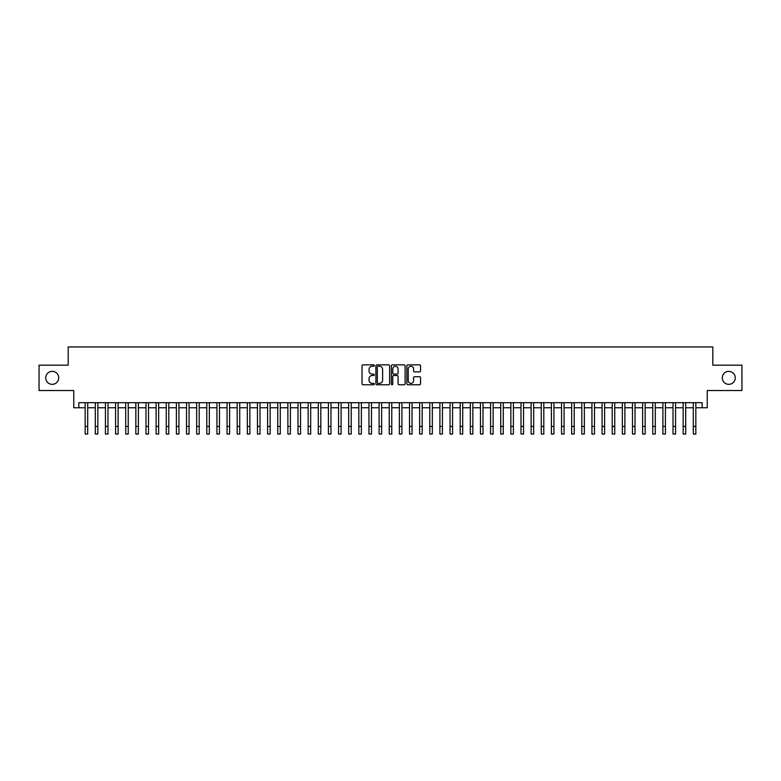 <?xml version="1.0" encoding="UTF-8"?>
<svg xmlns="http://www.w3.org/2000/svg" width="781" height="781" viewBox="0 0 781 781"><rect width="100%" height="100%" fill="white"/><g stroke="black" fill="none" stroke-linecap="round" stroke-linejoin="round"><path stroke-width="1.17" d="M374.284 365.567A0.693 0.693 0 0 0 373.591 364.864L363.019 364.864A0.996 0.996 0 0 0 362.023 365.859L362.023 383.774A0.996 0.996 0 0 0 363.019 384.76L373.591 384.76A0.693 0.693 0 0 0 374.284 384.067A0.693 0.693 0 0 0 373.591 383.373L372.215 383.373A3.183 3.183 0 0 1 369.032 380.191L369.032 378.697A3.183 3.183 0 0 1 372.215 375.515L373.591 375.515A0.693 0.693 0 0 0 374.284 374.812A0.693 0.693 0 0 0 373.591 374.119L372.215 374.119A3.183 3.183 0 0 1 369.032 370.936L369.032 369.442A3.183 3.183 0 0 1 372.215 366.26L373.591 366.26A0.693 0.693 0 0 0 374.284 365.567M722.288 377.858A6.482 6.482 0 0 0 728.771 384.34A6.482 6.482 0 0 0 735.263 377.858A6.482 6.482 0 0 0 728.771 371.365A6.482 6.482 0 0 0 722.288 377.858M45.737 377.858A6.482 6.482 0 0 0 52.229 384.34A6.482 6.482 0 0 0 58.712 377.858A6.482 6.482 0 0 0 52.229 371.365A6.482 6.482 0 0 0 45.737 377.858M419.573 371.883A0.996 0.996 0 0 0 420.568 370.887L420.568 365.859A0.996 0.996 0 0 0 419.573 364.864L407.838 364.864A0.996 0.996 0 0 0 406.842 365.859L406.842 383.774A0.996 0.996 0 0 0 407.838 384.76L419.573 384.76A0.996 0.996 0 0 0 420.568 383.774L420.568 377.701A0.996 0.996 0 0 0 419.573 376.706L414.555 376.706A0.996 0.996 0 0 0 413.559 377.701L413.559 380.708A2.665 2.665 0 0 1 410.894 383.373A2.665 2.665 0 0 1 408.238 380.708L408.238 368.925A2.665 2.665 0 0 1 410.894 366.26A2.665 2.665 0 0 1 413.559 368.925L413.559 370.887A0.996 0.996 0 0 0 414.555 371.883L419.573 371.883M78.832 407.76L78.832 402.684L702.168 402.684L702.168 407.76L707.235 407.76L707.235 390.529L741.95 390.529L741.95 365.186L712.809 365.186L712.809 346.94L68.191 346.94L68.191 365.186L39.05 365.186L39.05 390.529L73.765 390.529L73.765 407.76L85.168 407.76M389.631 365.859A0.996 0.996 0 0 0 388.635 364.864L376.891 364.864A0.996 0.996 0 0 0 375.905 365.859L375.905 383.774A0.996 0.996 0 0 0 376.891 384.76L388.635 384.76A0.996 0.996 0 0 0 389.631 383.774L389.631 365.859M392.365 364.864L404.109 364.864A0.996 0.996 0 0 1 405.095 365.859L405.095 383.774A0.996 0.996 0 0 1 404.109 384.76L399.081 384.76A0.996 0.996 0 0 1 398.085 383.774L398.085 376.51A0.996 0.996 0 0 0 397.09 375.515L393.761 375.515A0.996 0.996 0 0 0 392.765 376.51L392.765 384.067A0.693 0.693 0 0 1 392.072 384.76A0.693 0.693 0 0 1 391.369 384.067L391.369 365.859A0.996 0.996 0 0 1 392.365 364.864M87.697 407.76L95.302 407.76M97.84 407.76L105.435 407.76M107.973 407.76L115.578 407.76M118.107 407.76L125.712 407.76M128.24 407.76L135.845 407.76M138.374 407.76L145.979 407.76M148.517 407.76L156.112 407.76M158.65 407.76L166.255 407.76M168.784 407.76L176.389 407.76M178.917 407.76L186.522 407.76M189.061 407.76L196.656 407.76M199.194 407.76L206.789 407.76M209.328 407.76L216.933 407.76M219.461 407.76L227.066 407.76M229.594 407.76L237.199 407.76M239.738 407.76L247.333 407.76M249.871 407.76L257.466 407.76M260.005 407.76L267.61 407.76M270.138 407.76L277.743 407.76M280.272 407.76L287.877 407.76M290.415 407.76L298.01 407.76M300.548 407.76L308.153 407.76M310.682 407.76L318.287 407.76M320.815 407.76L328.42 407.76M330.959 407.76L338.554 407.76M341.092 407.76L348.687 407.76M351.225 407.76L358.83 407.76M361.359 407.76L368.964 407.76M371.492 407.76L379.097 407.76M381.636 407.76L389.231 407.76M391.769 407.76L399.364 407.76M401.903 407.76L409.508 407.76M412.036 407.76L419.641 407.76M422.17 407.76L429.775 407.76M432.313 407.76L439.908 407.76M442.446 407.76L450.041 407.76M452.58 407.76L460.185 407.76M462.713 407.76L470.318 407.76M472.847 407.76L480.452 407.76M482.99 407.76L490.585 407.76M493.123 407.76L500.728 407.76M503.257 407.76L510.862 407.76M513.39 407.76L520.995 407.76M523.534 407.76L531.129 407.76M533.667 407.76L541.262 407.76M543.801 407.76L551.406 407.76M553.934 407.76L561.539 407.76M564.067 407.76L571.672 407.76M574.211 407.76L581.806 407.76M584.344 407.76L591.939 407.76M594.478 407.76L602.083 407.76M604.611 407.76L612.216 407.76M614.745 407.76L622.35 407.76M624.888 407.76L632.483 407.76M635.021 407.76L642.626 407.76M645.155 407.76L652.76 407.76M655.288 407.76L662.893 407.76M665.422 407.76L673.027 407.76M675.565 407.76L683.16 407.76M685.698 407.76L693.303 407.76M695.832 407.76L702.168 407.76M377.994 366.26A0.693 0.693 0 0 0 377.291 366.953L377.291 382.67A0.693 0.693 0 0 0 377.994 383.373L379.429 383.373A3.183 3.183 0 0 0 382.612 380.191L382.612 369.442A3.183 3.183 0 0 0 379.429 366.26L377.994 366.26M398.085 368.974A2.665 2.665 0 0 0 395.42 366.309A2.665 2.665 0 0 0 392.765 368.974L392.765 373.123A0.996 0.996 0 0 0 393.761 374.119L397.09 374.119A0.996 0.996 0 0 0 398.085 373.123L398.085 368.974M85.168 426.455L87.697 426.455L87.697 434.06L85.168 434.06L85.168 402.684M87.697 426.455L87.697 402.684M95.302 426.455L97.84 426.455L97.84 434.06L95.302 434.06L95.302 402.684M97.84 426.455L97.84 402.684M105.435 426.455L107.973 426.455L107.973 434.06L105.435 434.06L105.435 402.684M107.973 426.455L107.973 402.684M115.578 426.455L118.107 426.455L118.107 434.06L115.578 434.06L115.578 402.684M118.107 426.455L118.107 402.684M125.712 426.455L128.24 426.455L128.24 434.06L125.712 434.06L125.712 402.684M128.24 426.455L128.24 402.684M135.845 426.455L138.374 426.455L138.374 434.06L135.845 434.06L135.845 402.684M138.374 426.455L138.374 402.684M145.979 426.455L148.517 426.455L148.517 434.06L145.979 434.06L145.979 402.684M148.517 426.455L148.517 402.684M156.112 426.455L158.65 426.455L158.65 434.06L156.112 434.06L156.112 402.684M158.65 426.455L158.65 402.684M166.255 426.455L168.784 426.455L168.784 434.06L166.255 434.06L166.255 402.684M168.784 426.455L168.784 402.684M176.389 426.455L178.917 426.455L178.917 434.06L176.389 434.06L176.389 402.684M178.917 426.455L178.917 402.684M186.522 426.455L189.061 426.455L189.061 434.06L186.522 434.06L186.522 402.684M189.061 426.455L189.061 402.684M196.656 426.455L199.194 426.455L199.194 434.06L196.656 434.06L196.656 402.684M199.194 426.455L199.194 402.684M206.789 426.455L209.328 426.455L209.328 434.06L206.789 434.06L206.789 402.684M209.328 426.455L209.328 402.684M216.933 426.455L219.461 426.455L219.461 434.06L216.933 434.06L216.933 402.684M219.461 426.455L219.461 402.684M227.066 426.455L229.594 426.455L229.594 434.06L227.066 434.06L227.066 402.684M229.594 426.455L229.594 402.684M237.199 426.455L239.738 426.455L239.738 434.06L237.199 434.06L237.199 402.684M239.738 426.455L239.738 402.684M247.333 426.455L249.871 426.455L249.871 434.06L247.333 434.06L247.333 402.684M249.871 426.455L249.871 402.684M257.466 426.455L260.005 426.455L260.005 434.06L257.466 434.06L257.466 402.684M260.005 426.455L260.005 402.684M267.61 426.455L270.138 426.455L270.138 434.06L267.61 434.06L267.61 402.684M270.138 426.455L270.138 402.684M277.743 426.455L280.272 426.455L280.272 434.06L277.743 434.06L277.743 402.684M280.272 426.455L280.272 402.684M287.877 426.455L290.415 426.455L290.415 434.06L287.877 434.06L287.877 402.684M290.415 426.455L290.415 402.684M298.01 426.455L300.548 426.455L300.548 434.06L298.01 434.06L298.01 402.684M300.548 426.455L300.548 402.684M308.153 426.455L310.682 426.455L310.682 434.06L308.153 434.06L308.153 402.684M310.682 426.455L310.682 402.684M318.287 426.455L320.815 426.455L320.815 434.06L318.287 434.06L318.287 402.684M320.815 426.455L320.815 402.684M328.42 426.455L330.959 426.455L330.959 434.06L328.42 434.06L328.42 402.684M330.959 426.455L330.959 402.684M338.554 426.455L341.092 426.455L341.092 434.06L338.554 434.06L338.554 402.684M341.092 426.455L341.092 402.684M348.687 426.455L351.225 426.455L351.225 434.06L348.687 434.06L348.687 402.684M351.225 426.455L351.225 402.684M358.83 426.455L361.359 426.455L361.359 434.06L358.83 434.06L358.83 402.684M361.359 426.455L361.359 402.684M368.964 426.455L371.492 426.455L371.492 434.06L368.964 434.06L368.964 402.684M371.492 426.455L371.492 402.684M379.097 426.455L381.636 426.455L381.636 434.06L379.097 434.06L379.097 402.684M381.636 426.455L381.636 402.684M389.231 426.455L391.769 426.455L391.769 434.06L389.231 434.06L389.231 402.684M391.769 426.455L391.769 402.684M399.364 426.455L401.903 426.455L401.903 434.06L399.364 434.06L399.364 402.684M401.903 426.455L401.903 402.684M409.508 426.455L412.036 426.455L412.036 434.06L409.508 434.06L409.508 402.684M412.036 426.455L412.036 402.684M419.641 426.455L422.17 426.455L422.17 434.06L419.641 434.06L419.641 402.684M422.17 426.455L422.17 402.684M429.775 426.455L432.313 426.455L432.313 434.06L429.775 434.06L429.775 402.684M432.313 426.455L432.313 402.684M439.908 426.455L442.446 426.455L442.446 434.06L439.908 434.06L439.908 402.684M442.446 426.455L442.446 402.684M450.041 426.455L452.58 426.455L452.58 434.06L450.041 434.06L450.041 402.684M452.58 426.455L452.58 402.684M460.185 426.455L462.713 426.455L462.713 434.06L460.185 434.06L460.185 402.684M462.713 426.455L462.713 402.684M470.318 426.455L472.847 426.455L472.847 434.06L470.318 434.06L470.318 402.684M472.847 426.455L472.847 402.684M480.452 426.455L482.99 426.455L482.99 434.06L480.452 434.06L480.452 402.684M482.99 426.455L482.99 402.684M490.585 426.455L493.123 426.455L493.123 434.06L490.585 434.06L490.585 402.684M493.123 426.455L493.123 402.684M500.728 426.455L503.257 426.455L503.257 434.06L500.728 434.06L500.728 402.684M503.257 426.455L503.257 402.684M510.862 426.455L513.39 426.455L513.39 434.06L510.862 434.06L510.862 402.684M513.39 426.455L513.39 402.684M520.995 426.455L523.534 426.455L523.534 434.06L520.995 434.06L520.995 402.684M523.534 426.455L523.534 402.684M531.129 426.455L533.667 426.455L533.667 434.06L531.129 434.06L531.129 402.684M533.667 426.455L533.667 402.684M541.262 426.455L543.801 426.455L543.801 434.06L541.262 434.06L541.262 402.684M543.801 426.455L543.801 402.684M551.406 426.455L553.934 426.455L553.934 434.06L551.406 434.06L551.406 402.684M553.934 426.455L553.934 402.684M561.539 426.455L564.067 426.455L564.067 434.06L561.539 434.06L561.539 402.684M564.067 426.455L564.067 402.684M571.672 426.455L574.211 426.455L574.211 434.06L571.672 434.06L571.672 402.684M574.211 426.455L574.211 402.684M581.806 426.455L584.344 426.455L584.344 434.06L581.806 434.06L581.806 402.684M584.344 426.455L584.344 402.684M591.939 426.455L594.478 426.455L594.478 434.06L591.939 434.06L591.939 402.684M594.478 426.455L594.478 402.684M602.083 426.455L604.611 426.455L604.611 434.06L602.083 434.06L602.083 402.684M604.611 426.455L604.611 402.684M612.216 426.455L614.745 426.455L614.745 434.06L612.216 434.06L612.216 402.684M614.745 426.455L614.745 402.684M622.35 426.455L624.888 426.455L624.888 434.06L622.35 434.06L622.35 402.684M624.888 426.455L624.888 402.684M632.483 426.455L635.021 426.455L635.021 434.06L632.483 434.06L632.483 402.684M635.021 426.455L635.021 402.684M642.626 426.455L645.155 426.455L645.155 434.06L642.626 434.06L642.626 402.684M645.155 426.455L645.155 402.684M652.76 426.455L655.288 426.455L655.288 434.06L652.76 434.06L652.76 402.684M655.288 426.455L655.288 402.684M662.893 426.455L665.422 426.455L665.422 434.06L662.893 434.06L662.893 402.684M665.422 426.455L665.422 402.684M673.027 426.455L675.565 426.455L675.565 434.06L673.027 434.06L673.027 402.684M675.565 426.455L675.565 402.684M683.16 426.455L685.698 426.455L685.698 434.06L683.16 434.06L683.16 402.684M685.698 426.455L685.698 402.684M693.303 426.455L695.832 426.455L695.832 434.06L693.303 434.06L693.303 402.684M695.832 426.455L695.832 402.684"/></g></svg>
